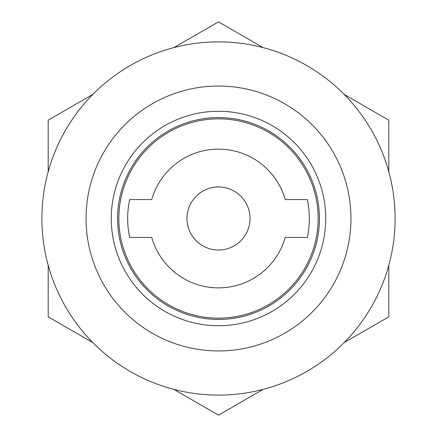 <?xml version="1.0" encoding="UTF-8"?>
<svg xmlns="http://www.w3.org/2000/svg" width="437" height="437" viewBox="0 0 437 437"><rect width="100%" height="100%" fill="white"/><g stroke="black" fill="none" stroke-linecap="round" stroke-linejoin="round"><path stroke-width="0.66" d="M218.5 86.04A132.46 132.46 0 0 1 333.213 284.727A132.46 132.46 0 0 1 103.788 284.727A132.46 132.46 0 0 1 218.5 86.04M218.5 41.886A176.614 176.614 0 0 1 371.45 306.807A176.614 176.614 0 0 1 65.55 306.807A176.614 176.614 0 0 1 218.5 41.886M218.5 111.271A107.229 107.229 0 0 1 311.363 272.114A107.229 107.229 0 0 1 125.638 272.114A107.229 107.229 0 0 1 218.5 111.271M218.5 117.58A100.92 100.92 0 0 1 305.9 268.963A100.92 100.92 0 0 1 131.1 268.963A100.92 100.92 0 0 1 218.5 117.58M344.165 94.403L388.804 120.175L388.804 171.725M344.165 342.597L388.804 316.825L388.804 265.275M173.86 389.378L218.5 415.15L263.14 389.378M48.196 265.275L48.196 316.825L92.835 342.597M92.835 94.403L48.196 120.175L48.196 171.725M263.14 47.622L218.5 21.85L173.86 47.622M318.158 218.5A99.658 99.658 0 0 0 168.671 132.192A99.658 99.658 0 0 0 168.671 304.808A99.658 99.658 0 0 0 318.158 218.5M129.663 199.578A90.83 90.83 0 0 0 129.663 237.422L151.748 237.422A69.385 69.385 0 0 0 285.252 237.422L307.337 237.422A90.83 90.83 0 0 0 307.337 199.578L285.252 199.578A69.385 69.385 0 0 0 151.748 199.578L129.663 199.578M250.04 218.5A31.54 31.54 0 0 0 202.73 191.188A31.54 31.54 0 0 0 202.73 245.812A31.54 31.54 0 0 0 250.04 218.5"/></g></svg>
